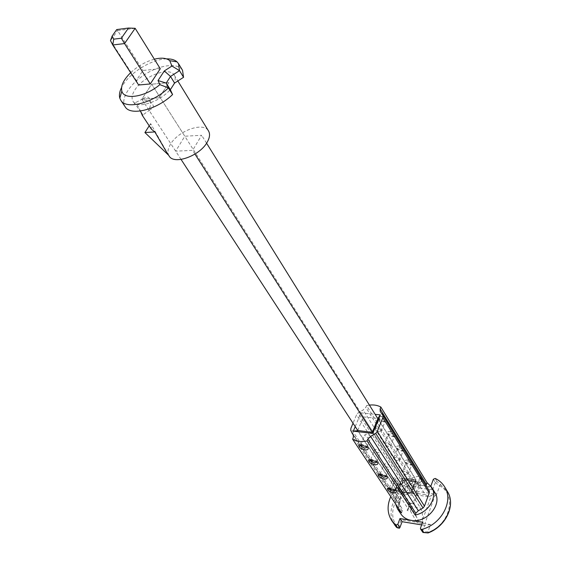 <?xml version="1.0" encoding="UTF-8"?>
<svg xmlns="http://www.w3.org/2000/svg" width="561" height="561" viewBox="0 0 561 561"><rect width="100%" height="100%" fill="white"/><g stroke="black" fill="none" stroke-linecap="round" stroke-linejoin="round"><path stroke-width="0.42" stroke-dasharray="2.81 2.1" d="M402.391 478.253L397.419 491.338L411.15 493.357L416.059 480.153L402.391 478.253L151.694 84.192L141.828 99.241L159.114 97.817L168.917 82.621L151.694 84.192L168.917 82.621L159.114 97.817L141.828 99.241L151.694 84.192L184.8 136.232L201.651 135.278L192.598 150.362L175.677 151.168L184.8 136.232M397.419 491.338L357.897 430.708M181.07 159.436L141.828 99.241L142.15 99.732L142.894 98.848C146.659 96.506 148.861 96.534 149.506 98.932C150.053 101.485 152.234 101.485 148.875 110.061L149.976 109.837C153.412 107.81 154.198 105.966 152.333 104.318C150.271 102.684 151.042 100.812 142.15 99.732M416.059 480.153L377.848 418.688M206.581 143.195L201.651 135.278M411.15 493.357L372.287 432.37M194.962 154.079L192.598 150.362M401.529 512.859L402.181 511.092L401.978 508.462L353.437 434.964M401.725 508.14L399.467 504.381L400.189 500.587L399.551 499.458L402.391 491.913L403.759 491.092L405.799 487.544L410.421 484.886L412.875 482.446L413.513 480.742C401.045 484.718 395.035 492.383 395.477 503.75M426.178 485.581L380.568 411.809M428.366 489.143L426.886 487.236M413.513 480.742L366.55 405.61L365.807 407.391L363.107 410L358.093 412.903L356.544 414.838L353.023 423.232M400.189 500.587L391.795 487.628L394.713 480.02L402.391 491.913M403.759 491.092L395.701 478.589L392.034 488.154M430.869 486.092L430.666 486.639L423.927 485.686C408.464 482.769 392.356 502.383 400.94 514.044M369.397 405.098L366.55 405.61M381.157 416.297C378.247 416.479 377.399 417.482 378.619 419.298L384.867 421.5C388.507 420.652 387.272 418.913 381.157 416.297L381.178 418.169L379.376 418.744L379.517 420.399L383.422 421.809L385.049 421.683C385.379 420.512 384.089 419.34 381.178 418.169M390.4 431.304C387.539 431.444 386.683 432.398 387.84 434.151L394.236 436.353C397.574 435.49 396.297 433.807 390.4 431.304L390.421 433.134L388.612 433.716L388.745 435.259L392.595 436.654L394.236 436.549C394.53 435.42 393.261 434.284 390.421 433.134M399.355 445.82C396.536 445.932 395.673 446.837 396.767 448.534L403.289 450.735C406.353 449.859 405.042 448.225 399.355 445.82L399.376 447.622L397.546 448.204L397.679 449.656L401.48 451.03L403.128 450.939C403.394 449.859 402.146 448.751 399.376 447.622M408.022 459.887C405.245 459.971 404.383 460.826 405.421 462.467L412.04 464.662C414.86 463.786 413.52 462.194 408.022 459.887L408.043 461.661L406.206 462.236L406.339 463.596L410.084 464.957L411.739 464.88C411.977 463.835 410.75 462.762 408.043 461.661M355.218 426.598L360.947 412.854L375.155 414.355M357.736 430.462L363.367 416.893L402.062 477.72L415.967 479.655L377.939 418.464M360.947 412.854L363.367 416.893L377.693 418.436M398.198 490.875L402.749 478.87L415.287 480.623L410.778 492.719L397.006 491.029L357.645 430.68M406.43 474.613C403.632 473.898 402.363 472.909 402.623 471.647L404.362 471.331C407.16 472.046 408.429 473.035 408.184 474.304L406.43 474.613M388.731 446.472C385.793 445.729 384.481 444.67 384.804 443.302L386.529 442.973C389.467 443.716 390.779 444.775 390.463 446.142L388.731 446.472M379.439 431.704C376.424 430.939 375.092 429.845 375.456 428.422L377.167 428.085C380.19 428.842 381.522 429.936 381.164 431.367L379.439 431.704M397.721 460.77C394.86 460.034 393.57 459.017 393.857 457.699L395.589 457.383C398.457 458.113 399.748 459.129 399.467 460.448L397.721 460.77M402.335 450.651L401.48 451.03M410.911 464.564L410.084 464.957M393.478 436.29L392.595 436.654M384.334 421.458L383.422 421.809M410.778 492.719L372.287 432.377M374.706 450.714L374.678 449.613C376.55 448.961 378.451 449.564 380.379 451.43L380.407 452.524C378.542 453.183 376.641 452.58 374.706 450.714M384.068 465.174L384.033 464.136C385.877 463.491 387.763 464.087 389.678 465.925L389.713 466.948C387.875 467.601 385.989 467.004 384.068 465.174M393.128 479.164L393.093 478.196C394.909 477.558 396.767 478.14 398.682 479.95L398.717 480.91C396.908 481.555 395.042 480.973 393.128 479.164M365.029 435.771L365.008 434.6C366.915 433.933 368.836 434.551 370.765 436.451L370.786 437.615C368.886 438.281 366.971 437.671 365.029 435.771M360.772 444.831L362.034 444.459L366.663 446.051L366.992 446.717M367.553 447.208L366.796 446.233M370.576 459.775L371.698 459.375L376.403 460.967L376.719 461.619M377.294 462.124L376.529 461.128M380.07 474.22L381.059 473.807L385.821 475.384L386.122 476.037M386.718 476.548L385.94 475.539M389.474 488.666L389.362 487.888L390.133 487.775L394.937 489.339L395.225 489.984M395.835 490.503L395.042 489.48M402.749 478.87L402.062 477.72L397.006 491.029L410.968 493.084L415.967 479.655L411.031 493.168M415.287 480.623L415.918 480.027M416.122 481.969L403.604 480.216L401.879 484.774L397.588 484.157L396.01 488.294L399.909 488.862L402.076 492.649L411.634 494.059L416.122 481.969L416.963 481.689L425.301 494.683L429.046 496.801L415.378 494.781L417.784 493.407L417.847 491.513L416.977 492.74L415.982 492.593L419.263 487.972L417.244 484.732L423.927 485.686C428.807 486.443 432.447 488.722 434.859 492.509M417.244 484.732L419.958 477.397L419.909 476.605L418.899 476.198C406.045 478.505 396.669 485.321 390.772 496.653M415.982 492.593L419.46 483.182L421.991 480.56L419.958 477.397M421.991 480.56L418.899 476.198M433.351 479.241L435.322 482.509L436.97 481.429L440.392 484.367L436.058 495.531L432.65 489.893L419.263 487.972L421.963 480.651M399.292 528.287L397.265 527.789L398.226 527.494C384.516 513.995 398.015 486.717 419.509 482.881L419.46 483.182M419.509 482.881L418.583 481.317L420.743 479.178M397.265 527.789L396.62 527.445M398.226 527.494L401.234 519.774L416.844 522.312L410.428 511.036L407.132 510.517L409.916 503.014L413.015 503.483L416.977 492.74M436.058 495.531L435.048 495.384L424.915 523.623L430.504 524.528L427.861 531.975L422.496 531.491L420.47 528.146M439.642 485.714C457.061 494.977 450.139 524.766 427.833 532.438L427.861 531.975M401.234 519.774L402.09 521.695M421.641 524.893L424.67 525.391L422.608 522.207M430.504 524.528L424.67 525.391L422.538 531.323M422.496 531.491L422.622 532.214M427.833 532.438L428.05 532.936M410.428 511.036L410.876 509.395L412.033 509.009L418.092 519.598L418.373 523.034L423.366 523.848L424.915 523.623M418.373 523.034L416.844 522.312M423.366 523.848L422.433 520.299L431.416 495.405L434.144 493.883L435.048 495.384M422.433 520.299C422.812 514.956 422.153 510.854 420.462 507.986L412.335 495.23L417.307 481.815L403.429 479.872L401.704 484.423L397.419 483.813L395.344 489.248L399.635 489.879L401.802 493.666L412.335 495.23L411.634 494.059M429.046 496.801L431.416 495.405M403.604 480.216L411.571 492.67L415.378 494.781M434.144 493.883L417.847 491.513M435.322 482.509L432.65 489.893L430.666 486.639M417.784 493.407L414.018 503.624L413.317 504.087L413.015 503.483M414.018 503.624L401.634 484.332L397.349 483.722L410.21 503.617L413.317 504.087M401.879 484.774L401.634 484.332M397.588 484.157L397.349 483.729L395.344 489.248L408.226 508.981L410.21 503.617L409.916 503.014M407.132 510.517L408.226 508.981L410.876 509.395M412.033 509.009L401.788 493.645L418.092 519.598M399.909 488.862L399.628 489.858M402.076 492.649L401.788 493.645M396.01 488.294L395.393 488.869M399.551 499.458L391.795 487.628M395.701 478.589L394.713 480.02M172.472 86.373C164.324 100.167 137.585 110.215 133.076 101.38C131.288 98.371 131.947 94.479 135.04 89.69C143.462 76.051 169.752 66.205 174.303 75.209C175.923 78.07 175.312 81.794 172.472 86.373M125.131 106.744C120.075 99.255 129.605 84.073 144.934 74.424C160.194 64.655 177.949 62.516 182.535 70.307M166.407 151.884L168.77 155.39L150.614 123.623L151.498 129.303M169.113 155.986L168.77 155.39C167.318 152.319 167.921 148.574 170.572 144.163C178.293 130.601 203.72 121.611 208.524 130.972M140.58 111.387C137.452 104.619 135.404 101.892 134.437 103.203L140.327 111.036M149.205 125.825L150.614 123.623M175.677 151.168L148.875 110.061M166.568 58.877C151.414 58.947 128.048 73.807 121.569 87.502M154.352 59.193C145.671 61.591 137.775 66.086 130.664 72.678M116.73 29.565L117.579 30.56L110.489 40.602L136.274 80.482L142.964 70.469L160.278 68.73M136.274 80.482L138.644 85.013M135.145 28.302L117.579 30.56L142.964 70.469M402.181 511.092L353.374 437.321M399.467 504.381L350.73 430.49M399.53 502.319L350.877 428.359M404.404 489.374L356.544 414.838M405.799 487.544L358.093 412.903M410.421 484.886L363.107 410M412.875 482.446L365.807 407.391M394.783 525.096C383.997 510.356 397.966 485.405 418.583 481.317M399.853 527.712L398.513 527.081M435.175 478.428L436.97 481.429M440.392 484.367L447.489 491.639M425.301 494.683L411.571 492.67M435.357 482.425L439.473 486.001M410.042 506.38L420.462 507.986M401.978 508.462L353.248 434.614M400.638 506.744L353.598 435.483M426.549 486.794L380.218 411.374M393.857 457.699L397.546 448.204M396.767 448.534L397.679 449.656M403.289 450.735L402.132 451.093M399.467 460.448L403.128 450.939M402.623 471.647L406.206 462.236M405.421 462.467L406.339 463.596M412.04 464.662L410.848 465.027M408.184 474.304L411.739 464.88M384.804 443.302L388.612 433.716M387.84 434.151L388.745 435.259M394.236 436.353L393.114 436.703M390.463 446.142L394.236 436.549M375.456 428.422L379.376 418.744M378.619 419.298L379.517 420.399M384.867 421.5L383.787 421.837M381.164 431.367L385.049 421.683M360.919 444.578L365.008 434.6M360.828 444.838L362.034 444.459M367.616 447.278L366.663 446.058M367.006 446.928L370.786 437.615M370.716 459.494L374.678 449.613M370.456 459.768L371.698 459.375M377.357 462.194L376.403 460.967M376.726 461.794L380.407 452.524M380.19 473.926L384.033 464.136M379.79 474.206L381.059 473.807M386.781 476.619L385.828 475.384M386.122 476.17L389.713 466.948M389.362 487.888L393.093 478.196M388.836 488.182L390.133 487.775M395.898 490.573L394.944 489.339M395.225 490.083L398.717 480.91M411.031 493.175L397.342 491.163M421.893 479.83L419.909 476.605M416.963 481.689L403.366 479.781L401.641 484.339M133.076 101.38L135.019 104.325M174.303 75.209L177.837 80.98M149.976 109.837L142.592 115.159M142.894 98.848L134.437 103.203"/><path stroke-width="0.84" d="M357.897 430.708L181.07 159.436M377.848 418.688L206.581 143.195M372.287 432.37L194.962 154.079M395.477 503.75L397.525 508.918L401.529 512.859L352.61 439.165C356.649 441.542 361.473 442.124 367.069 440.918L367.827 439.06L370.59 436.374L375.73 433.401L377.301 431.402L382.854 417.657L382.953 415.533L380.218 411.374L380.12 408.857L380.856 407.062C377.567 405.252 373.752 404.6 369.397 405.098M380.856 407.062L427.005 482.628L426.178 485.581M427.005 482.628L431.654 487.257C438.001 496.66 428.632 512.705 415.161 515.019L415.813 513.238L367.827 439.06M382.076 413.723L429.242 490.931L429.221 492.986L424.46 506.134L423.05 508.014L418.324 510.727L415.813 513.238M353.023 423.232L350.877 428.359L350.73 430.49L353.248 434.614L353.374 437.321L352.61 439.165M397.525 508.918L400.94 514.044C403.268 517.452 406.69 519.556 411.22 520.356L422.608 522.207L420.47 528.146L420.547 529.044L421.788 529.423C441.5 524.388 453.87 500.952 444.775 487.06C442.51 483.28 439.305 480.405 435.175 478.428L433.351 479.241L430.869 486.092M415.161 515.019L367.069 440.918M367.813 447.545C370.127 451.388 360.632 450.153 359.11 446.458C358.311 445.273 358.886 444.726 360.828 444.838L367.553 447.208M377.546 462.439C379.783 466.17 370.393 464.88 368.935 461.303C368.191 460.202 368.696 459.69 370.456 459.768L377.294 462.124M386.95 476.85C389.131 480.468 379.839 479.129 378.444 475.658C377.749 474.634 378.198 474.15 379.79 474.206L386.718 476.548M396.052 490.784C398.17 494.311 388.983 492.923 387.637 489.55L387.441 488.491L388.836 488.182L395.835 490.503M375.155 414.355L380.302 414.902L372.792 433.422L353.318 431.15L355.218 426.598M372.792 433.422L372.287 432.377L357.736 430.462M380.302 414.902L377.939 418.464L372.287 432.377M353.318 431.15L357.645 430.68M359.11 446.458L361.039 445.518L360.772 444.831M366.992 446.717L366.733 447.601C364.636 448.47 362.743 447.776 361.039 445.518M368.935 461.303L370.835 460.378L370.576 459.775M376.719 461.619L376.48 462.411C374.411 463.288 372.532 462.608 370.835 460.378M378.444 475.658L380.309 474.753L380.07 474.22M386.122 476.037L385.905 476.745C383.864 477.621 381.999 476.955 380.309 474.753M387.637 489.55L389.474 488.666C391.164 490.84 393.016 491.492 395.021 490.616L395.225 490.083M395.225 489.984L395.021 490.616M431.654 487.257L434.859 492.509C442.924 504.115 426.57 523.602 411.22 520.356L399.965 518.539L397.784 524.395L399.916 527.543L402.09 521.695L399.965 518.539M390.772 496.653C386.901 505.447 387.237 513.455 391.781 520.699L395.786 525.11L397.784 524.395M399.916 527.543L399.292 528.287L396.592 527.403L391.781 520.699M402.09 521.695L421.641 524.893M420.547 529.044L422.938 532.466L423.688 532.333L421.788 529.423M423.176 532.501L428.064 532.943L423.688 532.333M183.552 77.306L179.513 70.658L178.524 63.681L182.535 70.307L183.552 77.306L174.59 83.07L170.348 89.697L172.571 94.55C157.038 109.788 130.418 116.379 125.131 106.744L120.818 100.314C126.071 109.9 152.781 103.189 168.419 87.916L172.571 94.55M140.327 111.036C142.515 114.598 143.181 116.05 142.333 115.405L151.498 129.303L154.864 131.94L166.407 151.884M177.837 80.98L208.524 130.972C210.228 133.946 209.772 137.711 207.163 142.263C199.716 155.972 173.91 165.137 169.113 155.986L166.063 151.365M142.333 115.405L140.58 111.387M154.864 131.94L144.913 132.543L149.205 125.825M144.913 132.543L168.644 155.271M174.59 83.07L170.509 76.45L164.296 70.952L171.947 66.037L179.513 70.658L170.509 76.45L166.217 83.084L170.348 89.697M164.296 70.952L158.034 80.546L166.217 83.084L168.419 87.916L159.857 84.641C145.32 97.032 123.939 100.44 121.842 91.099L119.823 98.189L120.818 100.314M178.524 63.681L177.038 61.871C174.66 59.768 171.175 58.772 166.568 58.877M121.569 87.502C119.542 91.597 118.96 95.16 119.823 98.189M171.947 66.037L169.752 60.679C166.533 57.965 161.4 57.467 154.352 59.193M130.664 72.678C123.574 79.69 120.629 85.833 121.842 91.099M158.034 80.546L159.857 84.641M112.13 36.079L116.73 29.565L128.462 28.05L135.145 28.302L160.278 68.73L150.278 83.954L138.644 85.013L112.747 44.978L113.736 39.158L121.358 38.218L124.549 43.569L112.747 44.978L110.489 40.602L112.13 36.079L113.736 39.158M135.145 28.302L124.549 43.569L150.278 83.954M128.462 28.05L121.358 38.218M353.437 434.964L352.995 434.291M426.374 484.353L380.12 408.857M429.242 490.931L382.953 415.533M429.221 492.986L382.854 417.657M424.46 506.134L377.301 431.402M423.05 508.014L375.73 433.401M418.324 510.727L370.59 436.374M395.786 525.11L397.749 527.992M444.775 487.06L447.489 491.639C455.848 504.584 446.03 526.078 428.162 532.677M353.598 435.483L351.887 432.889M366.733 447.601L367.006 446.928M376.48 462.411L376.726 461.794M385.905 476.745L386.122 476.17M396.62 527.445L394.783 525.096M447.489 491.639C455.988 504.998 445.946 526.449 428.127 532.922M169.752 60.679L177.038 61.871"/></g></svg>
